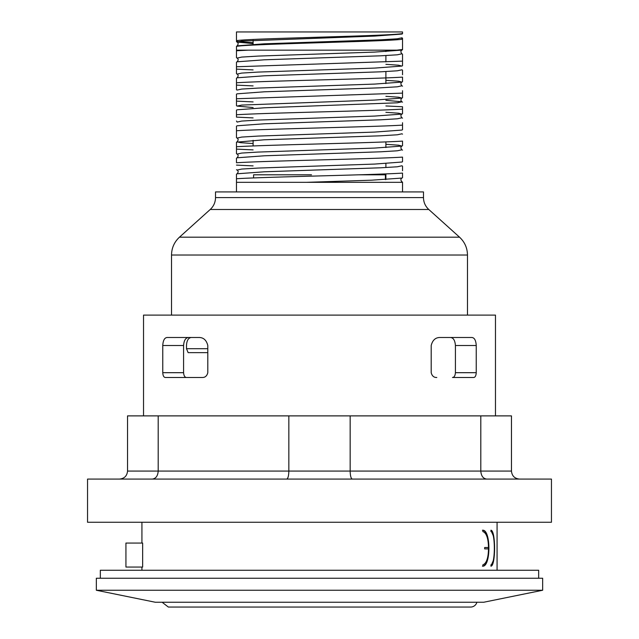 <?xml version="1.0" encoding="UTF-8"?>
<svg xmlns="http://www.w3.org/2000/svg" width="639" height="639" viewBox="0 0 639 639"><rect width="100%" height="100%" fill="white"/><g stroke="black" fill="none" stroke-linecap="round" stroke-linejoin="round"><path stroke-width="0.96" d="M186.532 377.489C184.815 377.369 183.832 375.764 183.585 372.689L183.585 345.499C183.976 340.355 185.653 337.688 188.625 337.496L188.537 337.496M183.585 372.689L162.761 372.689C162.953 375.724 163.8 377.329 165.301 377.489L202.204 377.489C205.111 377.569 206.98 375.972 207.803 372.689L207.803 345.499C206.413 340.044 203.386 337.376 198.721 337.496L191.173 337.496C188.305 337.951 186.748 340.619 186.5 345.499L186.5 348.71L188.13 352.64L207.803 352.64M452.468 377.489L473.699 377.489C475.2 377.329 476.047 375.724 476.239 372.689L455.415 372.689C455.168 375.764 454.185 377.369 452.468 377.489M436.796 377.489C433.905 377.585 432.044 375.988 431.197 372.689L431.197 345.499C432.587 340.044 435.614 337.376 440.279 337.496L450.375 337.496C453.339 337.68 455.016 340.347 455.415 345.499L455.415 372.689M186.628 338.103L185.805 338.782M184.943 339.924L184.304 341.29M183.601 344.916L183.585 345.475M258.779 182.331L402.522 182.323L402.522 191.924M401.939 34.067L374.622 36.088L241.718 41.088L237.101 42.086L253.108 43.572M401.556 49.682L401.891 50.09L374.646 52.086L258.084 56.088L241.662 57.087L237.109 58.085C238.475 58.932 238.475 60.178 237.109 61.807L236.478 62.175L236.478 66.76L402.53 61.128L402.522 54.163L401.899 53.804L397.33 54.802L380.9 55.801L264.378 59.802L237.109 61.799M385.892 64.331L398.52 65.21L401.907 66.081L374.694 68.085L258.14 72.079L241.702 73.086L237.109 74.084C238.475 74.931 238.475 76.177 237.109 77.798L264.386 75.801L380.844 71.808L397.282 70.801L401.907 69.803L402.522 70.17L402.522 74.755M385.892 80.33L398.552 81.209L401.891 82.08L374.614 84.084L258.148 88.078L241.71 89.077L237.093 90.075L236.478 89.716L236.478 82.758C266.247 80.873 372.745 79.004 402.522 77.127L402.522 81.72L401.899 82.08C400.581 82.966 400.581 84.204 401.891 85.802L397.29 86.8L380.852 87.799L264.306 91.8L237.053 93.829M385.892 96.321L398.528 97.2L401.891 98.079L374.622 100.083L241.694 105.076L237.101 106.074L253.108 107.56M385.892 112.32L398.528 113.199L401.907 114.077L374.646 116.074L258.084 120.076L241.67 121.075L237.117 122.081L236.478 121.011M402.522 118.159L401.907 117.8L397.282 118.798L380.844 119.797L264.386 123.79L237.109 125.787L236.478 126.155L236.478 130.747C266.136 128.87 372.841 126.993 402.53 125.116L402.522 129.709L401.907 130.068L374.694 132.073L258.148 136.075L241.702 137.073L237.093 138.072C238.451 138.895 238.459 140.133 237.101 141.794L240.48 142.673L253.108 143.543M385.892 144.318L398.528 145.189L401.891 146.067C400.581 146.954 400.581 148.2 401.899 149.79L397.338 150.788L380.916 151.786L264.37 155.788L237.109 157.785C238.483 156.156 238.475 154.918 237.109 154.071L241.71 153.064L258.148 152.066L374.63 148.072L401.891 146.075L402.522 145.708L402.522 141.115C372.856 142.984 266.151 144.869 236.478 146.738L236.478 142.154L236.478 149.119L253.108 149.901M401.963 162.026L374.63 164.071L258.148 168.065L241.718 169.063L237.101 170.062C238.475 170.917 238.475 172.155 237.101 173.784L237.061 173.808M402.522 182.155L401.891 181.788C400.573 180.19 400.573 178.952 401.891 178.065L371.435 180.198L306.744 182.323M402.522 38.172L401.891 37.805L397.314 38.803L380.9 39.81L264.346 43.811L237.037 45.848M385.892 100.315L401.891 101.793L397.338 102.791L264.362 107.799L237.109 109.796L236.478 110.164L236.478 114.748C266.415 112.863 372.409 111.018 402.522 109.117L402.522 106.753L385.892 105.962M402.522 134.158L401.891 133.791L397.306 134.789L380.868 135.795L264.306 139.789L236.478 142.154M402.522 170.733L402.522 166.148L401.907 165.789L397.29 166.787L380.852 167.785L264.394 171.787L237.101 173.784L236.478 174.151L236.478 178.736C266.143 176.859 372.849 174.99 402.522 173.105L402.522 177.698L401.891 178.065M401.891 181.788L400.98 182.323M248.259 50.169L396.835 50.169L402.522 49.507L402.522 39.131C394.127 41.455 245.568 43.915 236.478 46.423L236.478 50.169L248.259 50.169L236.478 50.761L236.478 50.177L236.478 57.726L237.101 58.085M253.108 69.915L236.478 69.132L236.478 66.76M237.101 77.798L236.478 78.166L236.478 82.758M253.108 85.914L236.47 85.123M402.522 102.16L401.899 101.793C400.597 100.627 400.597 99.388 401.891 98.079L402.522 97.711L402.522 90.754L402.522 93.126L236.47 98.749L236.478 101.122L253.108 101.913M237.093 93.805L236.478 94.165L236.478 98.749M236.478 117.121L236.478 114.748L236.478 117.121L253.108 117.911M402.522 129.709L402.522 122.744M401.891 162.066L402.522 161.699L402.522 157.114C372.849 158.991 266.143 160.86 236.478 162.745L236.478 158.153L237.109 157.793M253.108 165.892L236.478 165.11M236.478 191.924L236.478 174.151M401.508 38.228L402.522 38.396L402.522 39.131L402.522 38.396M236.478 41.727L237.093 42.086C238.467 42.949 238.467 44.187 237.093 45.808L236.478 46.423M402.522 33.516L402.522 31.95L236.478 31.95L236.478 40.696C245.584 38.38 394.111 36 402.522 33.516L402.522 32.741M402.522 61.128L402.522 65.721L402.522 61.128M401.907 117.8C400.589 116.202 400.589 114.956 401.907 114.077L402.522 113.71L402.522 109.117M237.109 74.084L236.478 73.717L236.478 69.132M237.093 106.074L236.478 105.715L236.478 101.122M236.478 130.747L236.478 137.704L237.109 138.072M237.101 154.063L236.478 153.703L236.478 149.119M258.771 182.323L236.478 182.323M253.108 42.717L236.478 41.463M236.478 50.169L247.636 50.169M358.966 174.806L385.405 174.806L385.405 179.575M253.595 177.93L253.595 174.806L311.505 174.806M253.108 145.956L253.108 140.308M253.108 44.323L253.108 40.337M423.481 197.595L423.481 191.924L215.519 191.924L215.519 197.595L423.481 197.595C423.569 202.307 425.326 206.269 428.777 209.488L210.223 209.488C213.674 206.269 215.431 202.307 215.519 197.595M428.777 209.488L459.537 237.181L179.463 237.181L210.223 209.488M171.524 315.099L171.524 255.017C171.651 247.948 174.295 242.005 179.463 237.181M207.803 348.71L186.5 348.71M162.761 372.689L162.761 345.499C163.073 340.411 164.519 337.743 167.106 337.496L198.721 337.496M490.944 530.202C495.8 530.61 495.8 565.795 490.944 566.194L490.944 564.828C495.465 564.333 495.465 532.071 490.944 531.576L490.944 530.202M482.876 530.202C490.904 530.21 490.904 566.194 482.876 566.194L482.876 564.828C486.391 563.526 488.276 558.214 488.539 548.885L484.658 548.885L484.658 547.519L488.539 547.519C488.276 538.19 486.391 532.878 482.876 531.576L482.876 530.202M142.657 543.062L142.657 567.057L125.931 567.057L125.931 543.062L142.657 543.062M495.473 415.885L495.473 315.099L143.527 315.099L143.527 415.885M455.415 345.499L476.239 345.499L476.239 372.689M440.279 337.496L471.894 337.496C474.481 337.743 475.927 340.411 476.239 345.499M542.663 578.255L96.337 578.255L96.337 590.252L542.663 590.252L542.663 578.255M482.445 530.202C490.488 530.202 490.496 566.194 482.445 566.194M490.944 530.402L493.228 535.626M493.228 560.778L490.944 565.994M542.663 590.252L483.691 602.25L155.309 602.25L96.337 590.252M100.339 578.255L100.339 570.26L538.661 570.26L538.661 578.255M119.533 479.074C124.381 478.587 127.049 475.919 127.536 471.071L127.536 415.885L158.192 415.885L158.192 471.071L127.536 471.071M152.338 479.074C155.884 478.587 157.833 475.919 158.192 471.071L288.844 471.071L288.844 415.885L158.192 415.885M286.703 479.074C287.997 478.587 288.716 475.919 288.844 471.071L350.156 471.071L350.156 415.885L288.844 415.885M352.297 479.074C351.003 478.587 350.284 475.919 350.156 471.071L480.808 471.071L480.808 415.885L350.156 415.885M486.662 479.074C483.116 478.587 481.167 475.919 480.808 471.071L511.464 471.071L511.464 415.885L480.808 415.885M519.467 479.074C514.619 478.587 511.951 475.919 511.464 471.071M551.457 479.074L87.543 479.074L87.543 522.263L551.457 522.263L551.457 479.074M162.13 602.25L168.329 607.05L470.671 607.05A6.398 6.398 0 0 0 476.87 602.25M459.537 237.181C464.705 242.005 467.349 247.948 467.476 255.017L171.524 255.017M162.761 345.499L183.585 345.499M401.891 53.804C400.581 52.214 400.581 50.976 401.891 50.09L402.522 49.722M402.522 86.169L401.891 85.802M402.522 150.149L401.899 149.79M236.478 169.71L237.101 170.07M402.522 65.721L401.907 66.081M402.522 33.723L401.891 34.091M385.892 179.551L385.892 173.896M385.892 167.538L385.892 163.552M385.892 147.553L385.892 141.898M385.892 83.565L385.892 71.56M385.892 61.919L385.892 55.561M385.892 51.567L385.892 50.169M385.892 40.401L385.892 39.562M467.476 255.017L467.476 315.099M141.93 522.263L141.93 543.062M141.93 567.057L141.93 570.26M497.07 522.263L497.07 570.26"/></g></svg>
